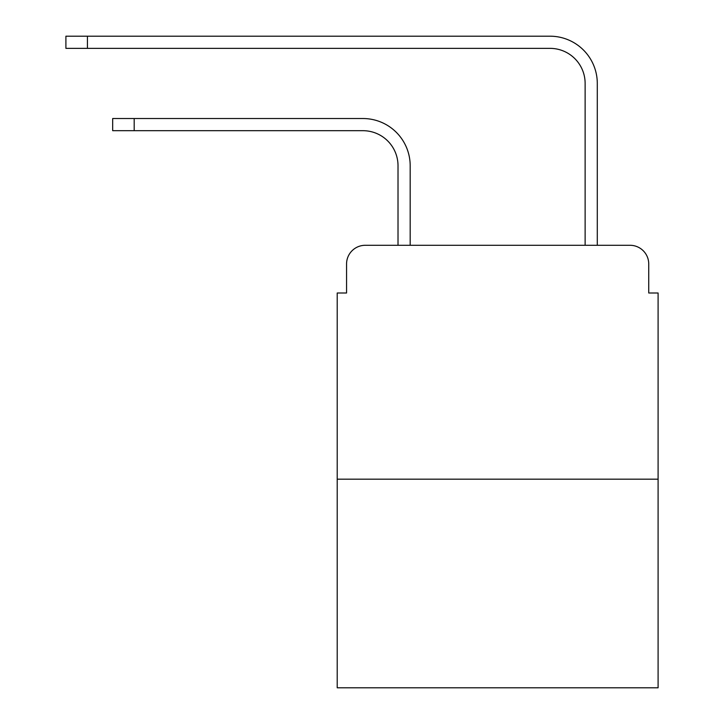 <?xml version="1.0" encoding="UTF-8"?>
<svg xmlns="http://www.w3.org/2000/svg" width="724" height="724" viewBox="0 0 724 724"><rect width="100%" height="100%" fill="white"/><g stroke="black" fill="none" stroke-linecap="round" stroke-linejoin="round"><path stroke-width="1.09" d="M346.561 264.007L346.561 293.003L346.561 264.007A18.706 18.706 0 0 1 365.276 245.291L398.019 245.291L398.019 165.769A35.087 35.087 0 0 0 362.932 130.691A35.087 35.087 0 0 1 398.019 165.769A35.087 35.087 0 0 0 362.932 130.691A35.087 35.087 0 0 1 398.019 165.769A35.087 35.087 0 0 0 362.932 130.691A35.087 35.087 0 0 1 398.019 165.769A35.087 35.087 0 0 0 362.932 130.691A35.087 35.087 0 0 1 398.019 165.769A35.087 35.087 0 0 0 362.932 130.691A35.087 35.087 0 0 1 398.019 165.769A35.087 35.087 0 0 0 362.932 130.691A35.087 35.087 0 0 1 398.019 165.769A35.087 35.087 0 0 0 362.932 130.691A35.087 35.087 0 0 1 398.019 165.769A35.087 35.087 0 0 0 362.932 130.691A35.087 35.087 0 0 1 398.019 165.769A35.087 35.087 0 0 0 362.932 130.691A35.087 35.087 0 0 1 398.019 165.769A35.087 35.087 0 0 0 362.932 130.691A35.087 35.087 0 0 1 398.019 165.769A35.087 35.087 0 0 0 362.932 130.691A35.087 35.087 0 0 1 398.019 165.769A35.087 35.087 0 0 0 362.932 130.691A35.087 35.087 0 0 1 398.019 165.769A35.087 35.087 0 0 0 362.932 130.691A35.087 35.087 0 0 1 398.019 165.769A35.087 35.087 0 0 0 362.932 130.691L112.682 130.691L112.682 118.528L134.193 118.528L134.193 130.691M658.098 479.179L337.212 479.179L337.212 687.8L658.098 687.8L658.098 293.003L648.74 293.003L648.74 264.007A18.706 18.706 0 0 0 630.034 245.291L365.276 245.291M337.212 479.179L337.212 293.003L346.561 293.003M134.193 118.528L362.932 118.528A47.241 47.241 0 0 1 410.182 165.769L410.182 245.291L410.182 165.769L410.182 245.291L410.182 165.769L410.182 245.291L410.182 165.769L410.182 245.291L410.182 165.769L410.182 245.291L410.182 165.769L410.182 245.291L410.182 165.769L410.182 245.291L410.182 165.769L410.182 245.291L410.182 165.769L410.182 245.291L410.182 165.769L410.182 245.291L410.182 165.769L410.182 245.291L410.182 165.769L410.182 245.291L410.182 165.769L410.182 245.291L410.182 165.769L410.182 245.291L424.68 245.291M570.621 245.291L585.128 245.291L585.128 83.441A35.087 35.087 0 0 0 550.041 48.363A35.087 35.087 0 0 1 585.128 83.441A35.087 35.087 0 0 0 550.041 48.363A35.087 35.087 0 0 1 585.128 83.441A35.087 35.087 0 0 0 550.041 48.363A35.087 35.087 0 0 1 585.128 83.441A35.087 35.087 0 0 0 550.041 48.363A35.087 35.087 0 0 1 585.128 83.441A35.087 35.087 0 0 0 550.041 48.363A35.087 35.087 0 0 1 585.128 83.441A35.087 35.087 0 0 0 550.041 48.363A35.087 35.087 0 0 1 585.128 83.441A35.087 35.087 0 0 0 550.041 48.363A35.087 35.087 0 0 1 585.128 83.441A35.087 35.087 0 0 0 550.041 48.363A35.087 35.087 0 0 1 585.128 83.441A35.087 35.087 0 0 0 550.041 48.363A35.087 35.087 0 0 1 585.128 83.441A35.087 35.087 0 0 0 550.041 48.363A35.087 35.087 0 0 1 585.128 83.441A35.087 35.087 0 0 0 550.041 48.363A35.087 35.087 0 0 1 585.128 83.441A35.087 35.087 0 0 0 550.041 48.363A35.087 35.087 0 0 1 585.128 83.441A35.087 35.087 0 0 0 550.041 48.363A35.087 35.087 0 0 1 585.128 83.441A35.087 35.087 0 0 0 550.041 48.363L65.902 48.363L65.902 36.2L87.423 36.2L87.423 48.363M87.423 36.2L550.041 36.2A47.241 47.241 0 0 1 597.291 83.441L597.291 245.291L597.291 83.441L597.291 245.291L597.291 83.441L597.291 245.291L597.291 83.441L597.291 245.291L597.291 83.441L597.291 245.291L597.291 83.441L597.291 245.291L597.291 83.441L597.291 245.291L597.291 83.441L597.291 245.291L597.291 83.441L597.291 245.291L597.291 83.441L597.291 245.291L597.291 83.441L597.291 245.291L597.291 83.441L597.291 245.291L597.291 83.441L597.291 245.291L597.291 83.441L597.291 245.291L630.034 245.291M648.74 293.003L648.74 264.007"/></g></svg>
